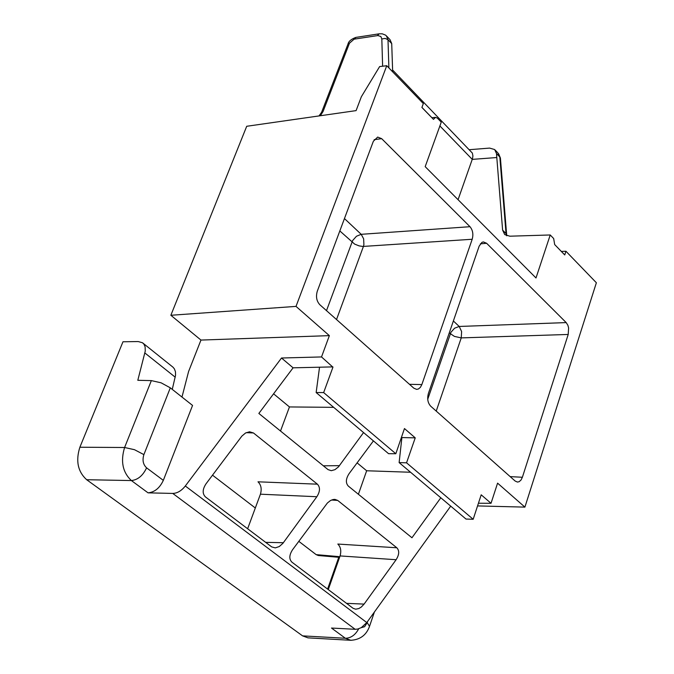 <?xml version="1.0" encoding="UTF-8"?>
<svg xmlns="http://www.w3.org/2000/svg" width="674" height="674" viewBox="0 0 674 674"><rect width="100%" height="100%" fill="white"/><g stroke="black" fill="none" stroke-linecap="round" stroke-linejoin="round"><path stroke-width="1.01" d="M358.399 494.261L366.656 470.764L410.567 472.255M357.094 462.861L366.656 470.764M273.577 393.81L289.449 406.936L280.51 431.023M431.857 117.714L435.547 117.343L433.466 119.374L421.907 107.444L423.331 103.577L386.758 65.715L379.631 66.583L361.357 96.744L356.091 110.62L246.709 126.282L170.859 315.272L200.962 340.067L188.602 371.475L181.972 397.062M386.758 65.715L296.012 306.392L329.367 335.635L321.523 356.942L332.939 367.187L323.655 392.588L316.148 392.546L388.578 453.686L395.823 453.737L404.459 428.554L415.235 437.856L406.548 462.819L399.126 462.591L466.012 519.056L473.182 519.275L481.194 494.809L491.026 503.293L497.581 483.148L524.903 507.118L596.372 282.751L565.949 251.25L564.736 254.949L554.677 244.561L553.666 238.537L550.228 234.973L535.999 277.974L425.184 166.655L441.259 122.146L437.392 118.144L435.547 117.343M316.148 392.546L319.535 367.204L332.88 366.892M399.126 462.591L401.898 437.561L415.235 437.856M406.548 462.819L473.182 519.275M323.655 392.588L395.823 453.737M506.671 235.083L506.039 233.583L506.503 235.656M497.985 153.023L499.822 157.008L506.039 233.583L502.61 230.12L504.725 234.577L509.814 236.195L550.228 234.973M436.23 411.089L461.243 337.893L568.207 334.456L522.384 477.268L521.019 480.04L519.132 481.708L517.438 482.062L515.172 481.051L430.703 406.195C427.771 402.942 427.004 398.705 428.394 393.473L479.155 246.162L481.91 242.387L483.368 241.915L486.62 243.28L566.194 322.593L459.213 326.46L453.375 320.976M568.207 334.456L568.612 327.893L567.87 325.247L566.194 322.593M336.52 319.543L363.429 246.414L472.196 239.262L421.848 384.584L420.408 387.323L418.419 388.991L416.625 389.378L413.828 388.173L319.847 304.741C316.578 301.16 315.727 296.644 317.294 291.202L373.354 141.27L377.667 137.075L381.686 138.675L469.989 226.7L361.205 234.316L344.456 218.57M472.196 239.262C473.527 234.299 472.786 230.112 469.989 226.7M502.61 230.12L496.485 153.504L494.674 149.552L489.619 148.095L469.492 149.687L489.619 148.095M320.361 115.734L323.057 111.513L349.469 43.203L354.111 39.168L377.878 35.562L380.861 36.506L381.821 38.982L385.149 38.401L387.997 39.707L386.345 35.798L385.435 35.065L382.259 33.818L379.277 33.81M328.272 589.573L340.075 555.924L396.118 559.715L364.095 604.098L346.529 603.348M331.532 500.024L337.708 500.428L396.826 547.777L337.817 544.053C340.707 546.917 341.465 550.869 340.075 555.924M260.425 494.194L316.847 496.73L282.869 543.379L279.272 546.538L275.337 547.886L271.715 546.917L205.469 496.94C202.259 493.705 202.436 489.349 205.983 483.865L241.873 436.095L245.538 433.011L249.548 431.781L253.458 432.961L317.412 484.176L257.999 481.809C261.124 484.867 261.925 489.004 260.425 494.194L247.636 528.745M364.095 604.098L361.315 607.03L358.787 608.563L355.678 609.195L353.117 608.319L291.893 562.133C288.952 559.134 289.18 554.988 292.575 549.714L327.387 503.006L330.437 500.563L333.057 499.535L334.936 499.392L337.708 500.428M367.633 621.411L367.204 622.658L369.529 626.348C366.361 635.093 360.118 639.744 350.817 640.283L351.289 640.3M170.32 387.836L161.103 382.815L151.355 380.608L124.597 447.502L134.488 449.701L143.891 454.613L170.32 387.836L192.553 405.428L163.327 480.36C159.696 488.077 154.607 492.239 148.053 492.846L172.746 493.427L355.147 629.289L331.507 628.05L345.374 638.27L350.8 640.283M151.355 380.608L137.808 380.296L145.255 351.103L145.129 346.874L143.95 344.203L142.5 342.763L138.229 341.558L122.98 341.769L79.877 447.233C75.564 460.822 77.822 471.648 86.66 479.719L302.584 635.868L345.374 638.27C350.91 638.135 355.358 634.975 358.72 628.783M302.584 635.868L307.984 637.857L350.842 640.292M327.606 589.076L338.761 557.288M339.806 556.69L316.157 554.635L318.305 555.511M316.157 554.635L298.801 541.332M255.32 507.994L212.512 475.17M163.327 480.36L146.595 467.849C142.922 475.617 137.858 479.854 131.388 480.562L148.053 492.846M79.877 447.233L124.597 447.502C120.402 461.336 122.668 472.356 131.388 480.562L86.66 479.719M355.147 629.289L357.734 629.053L361.306 627.62L366.799 622.565L185.308 486.005C181.466 490.815 177.279 493.292 172.746 493.427M185.308 486.005L281.513 358.012L321.523 356.942M329.367 335.635L200.962 340.067M450.704 506.14L366.799 622.565M440.804 497.783L411.957 537.759L348.34 486.106C345.492 482.997 345.762 478.818 349.14 473.578L373.421 440.897M281.513 358.012L293.089 367.819L258.85 413.44L328.027 469.609L331.288 470.688L334.97 469.66L338.474 466.88L363.556 432.565M396.118 559.715C399.286 554.677 399.522 550.692 396.826 547.777M316.847 496.73C320.15 491.489 320.335 487.31 317.412 484.176M401.367 437.569L401.898 437.578M172.266 389.378L175.552 375.308L175.467 371.812L174.406 368.897L173.007 367.204L143.09 343.234M491.026 503.293L478.43 503.234M392.664 71.832L391.72 43.608L387.997 39.707L388.89 67.922M386.868 36.345L390.035 39.673L391.704 43.524M392.605 70.012L472.356 153.082L472.912 155.989L472.482 158.685L458.067 199.689M449.263 332.922L454.445 336.41L461.243 337.893L461.623 331.566L459.213 326.46L454.605 328.196L450.957 332.257L427.729 399.261M339.831 230.938L354.667 244.123L359.132 245.884L362.646 246.423L363.429 246.414L363.893 244.645L363.648 238.849L361.205 234.316L356.479 236.245L352.654 240.517L326.494 310.647M296.012 306.392L170.859 315.272M524.903 507.118L477.554 505.921M333.681 407.349L289.449 406.936M293.089 367.819L319.535 367.204M561.316 251.419L565.949 251.25M506.646 234.687L500.445 158.491L499.822 157.008L496.485 153.504M323.057 111.513L321.515 112.499M349.469 43.203L347.919 44.257M354.111 39.168L355.982 37.382L379.209 33.818L377.33 35.621M381.821 38.982L382.613 66.221M367.204 622.658L364.626 626.694L361.112 627.73M146.595 467.849C143.09 464.546 142.189 460.131 143.891 454.613M246.229 432.657L253.458 432.961M283.375 542.713L265.674 542.351M339.469 465.658L323.343 465.81M480.343 243.836L486.62 243.28M522.384 477.268L510.167 476.619M421.924 107.402L431.908 117.706M439.886 125.945L472.263 159.384L496.805 157.531M421.848 384.584L409.472 384.306M374.137 139.661L381.686 138.675M144.876 352.982L175.215 377.179M506.789 235.765L506.671 235.066M500.411 158.061L498.608 153.697M495.221 150.125L497.976 153.015M319.004 115.928L321.591 112.314L347.995 44.063C348.61 41.308 351.255 39.084 355.923 37.39M369.638 626.011L374.407 612.009M339.57 557.364L318.271 555.511"/></g></svg>
